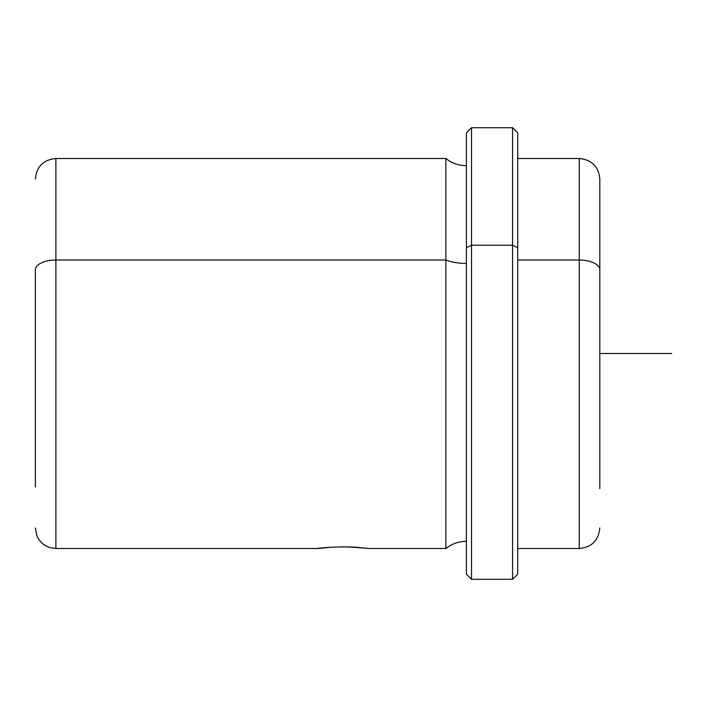 <?xml version="1.0" encoding="UTF-8"?>
<svg xmlns="http://www.w3.org/2000/svg" width="707" height="707" viewBox="0 0 707 707"><rect width="100%" height="100%" fill="white"/><g stroke="black" fill="none" stroke-linecap="round" stroke-linejoin="round"><path stroke-width="1.06" d="M330.938 547.191C301.147 550.594 327.226 545.777 355.541 547.191L367.702 548.34M360.756 547.589L343.24 546.803L360.764 547.589M35.35 486.92L35.35 269.853A20.53 9.845 0 0 1 55.88 260.017L55.88 158.501L55.88 260.017A20.53 9.845 180 0 0 35.35 269.853L35.35 437.147M55.88 260.017L55.88 548.499L55.88 260.017L445.87 260.017L55.88 260.017M35.35 179.03C36.57 166.56 43.41 159.72 55.88 158.501L445.87 158.501L445.87 260.017L445.87 158.501C451.897 163.22 458.737 165.615 466.39 165.685M466.39 263.455A32.911 15.784 0 0 1 445.87 260.017A32.911 15.784 180 0 0 466.39 263.455M466.39 247.715L466.39 132.845L471.525 127.72L512.575 127.72L517.71 132.845L517.71 247.715L512.575 245.249L517.71 247.715L517.71 574.155L512.575 579.28L512.575 127.72L512.575 245.249L471.525 245.249L512.575 245.249L512.575 579.28L471.525 579.28L471.525 127.72L471.525 245.249L466.39 247.715L471.525 245.249L471.525 579.28L466.39 574.155L466.39 247.715L466.39 541.315C458.737 541.385 451.897 543.78 445.87 548.499L445.87 260.017L445.87 548.499L368.895 548.499L349.744 546.909M599.81 527.97C598.59 540.44 591.75 547.28 579.28 548.499L579.28 158.501L579.28 260.017L517.71 260.017L579.28 260.017L579.28 548.499L517.71 548.499L517.71 247.715M579.28 260.017A20.53 9.845 0 0 1 599.81 269.853L599.81 488.581L599.81 269.853A20.53 9.845 180 0 0 579.28 260.017M517.71 158.501L579.28 158.501C591.75 159.72 598.59 166.56 599.81 179.03L599.81 269.853M328.826 547.333L322.198 547.943M599.81 353.5L671.65 353.5M466.39 574.155L466.39 132.845M317.584 548.499L55.88 548.499L49.843 547.589C43.719 545.565 39.398 541.597 36.852 535.676L35.35 527.97"/></g></svg>
